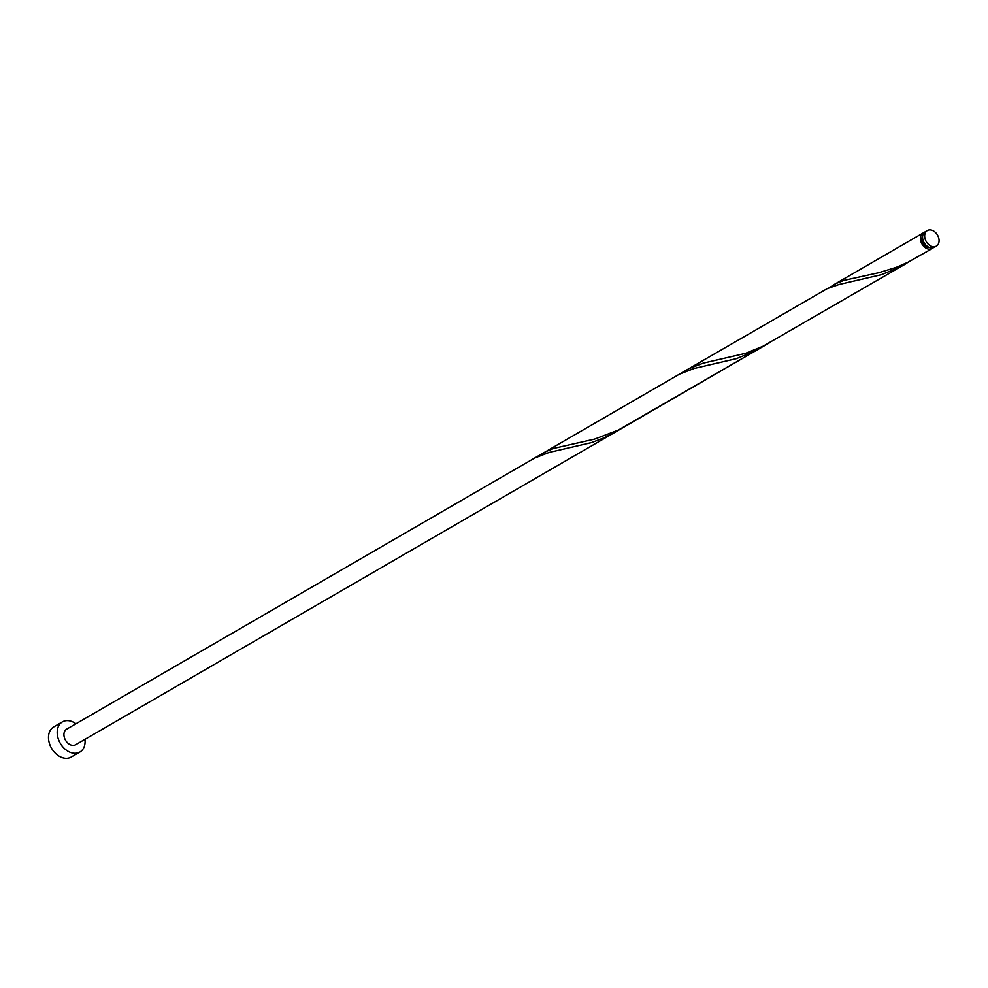<?xml version="1.0" encoding="UTF-8"?>
<svg xmlns="http://www.w3.org/2000/svg" width="988" height="988" viewBox="0 0 988 988"><rect width="100%" height="100%" fill="white"/><g stroke="black" fill="none" stroke-linecap="round" stroke-linejoin="round"><path stroke-width="1.48" d="M932.215 246.531A9.003 6.496 59.9 0 0 936.377 246.098A9.003 6.496 59.9 0 0 938.6 237.614A9.003 6.496 59.9 0 0 931.499 230.093A9.003 6.496 59.9 0 0 927.349 230.525A9.003 6.496 59.9 0 0 925.126 239.01A9.003 6.496 59.9 0 0 932.215 246.531M936.377 246.098L934.29 247.296A9.003 6.496 -120.1 0 1 930.14 247.729A9.003 6.496 -120.1 0 1 923.039 240.208A9.003 6.496 -120.1 0 1 925.274 231.723L927.349 230.525M929.449 247.506A7.2 5.199 -120.1 0 1 927.917 247.333A7.2 5.199 -120.1 0 1 922.681 242.505A7.2 5.199 -120.1 0 1 922.681 235.823M75.94 723.784A17.426 12.572 59.9 0 0 70.444 721.055A17.426 12.572 59.9 0 0 62.405 721.895A17.426 12.572 59.9 0 0 58.094 738.32A17.426 12.572 59.9 0 0 71.828 752.868A17.426 12.572 59.9 0 0 79.867 752.041A17.426 12.572 59.9 0 0 84.968 739.357M62.405 721.895L53.71 726.933A17.426 12.572 59.9 0 0 49.4 743.359A17.426 12.572 59.9 0 0 63.133 757.907A17.426 12.572 59.9 0 0 71.173 757.08L79.867 752.041M933.129 247.778A9.003 6.496 -120.1 0 1 932.141 248.556A9.003 6.496 -120.1 0 1 927.979 248.976A9.003 6.496 -120.1 0 1 920.89 241.467A9.003 6.496 -120.1 0 1 923.113 232.97A9.003 6.496 -120.1 0 1 924.274 232.501M932.141 248.556L908.046 262.215L896.264 267.34L878.616 272.737L843.863 280.407L836.268 283.42L829.043 287.829M905.737 263.845L763.144 346.171L745.421 353.371L703.147 363.164L688.599 368.833L827.166 288.694L838.985 284.519L881.321 274.701L899.043 267.452L910.306 261.067M770.072 342.441L618.241 430.113L594.615 439.104L554.058 448.305L546.463 451.318L539.238 455.727M534.459 458.136L549.18 452.418L591.516 442.599L603.372 438.092L615.932 431.744L75.644 744.754A9.003 6.496 59.9 0 1 71.494 745.187A9.003 6.496 59.9 0 1 64.393 737.665A9.003 6.496 59.9 0 1 66.628 729.181L679.361 374.193L694.082 368.475L736.418 358.644L754.14 351.407L765.404 345.01M923.113 232.97L833.502 284.89M688.599 368.833L543.696 452.788M760.834 347.788L615.932 431.744"/></g></svg>
